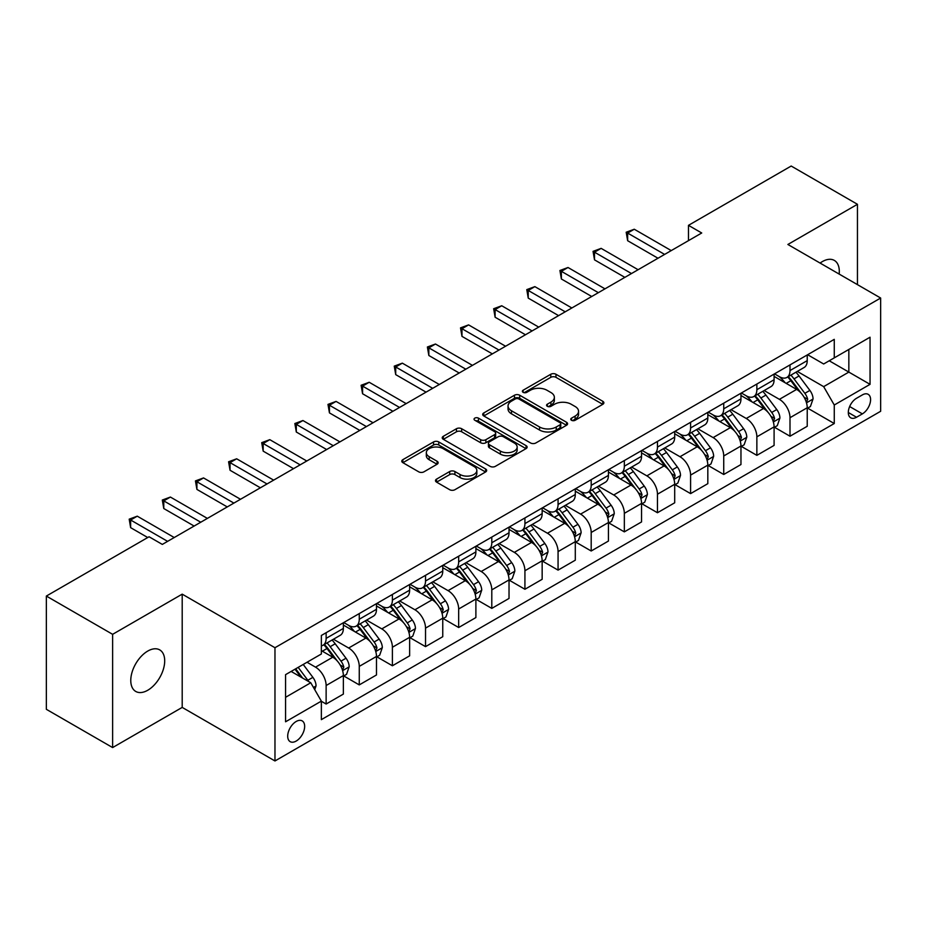 <?xml version="1.0" encoding="UTF-8"?>
<svg xmlns="http://www.w3.org/2000/svg" width="927" height="927" viewBox="0 0 927 927"><rect width="100%" height="100%" fill="white"/><g stroke="black" fill="none" stroke-linecap="round" stroke-linejoin="round"><path stroke-width="1.39" d="M571.519 420.279A2.572 1.483 0 0 0 575.169 420.279L602.805 404.311A3.685 2.121 0 0 0 603.883 402.805A3.685 2.121 0 0 0 602.805 401.31L555.98 374.265A3.685 2.121 0 0 0 550.777 374.265L523.129 390.232A2.572 1.483 0 0 0 522.376 391.287A2.572 1.483 0 0 0 523.129 392.33A2.572 1.483 0 0 0 526.768 392.33L530.348 390.267A11.773 6.802 0 0 1 547 390.267L550.905 392.515A11.773 6.802 0 0 1 554.358 397.324A11.773 6.802 0 0 1 550.905 402.133L547.324 404.195A2.572 1.483 0 0 0 546.571 405.25A2.572 1.483 0 0 0 547.324 406.304A2.572 1.483 0 0 0 550.974 406.304L554.543 404.242A11.773 6.802 0 0 1 571.194 404.242L575.099 406.49A11.773 6.802 0 0 1 578.552 411.298A11.773 6.802 0 0 1 575.099 416.107L571.519 418.17A2.572 1.483 0 0 0 570.765 419.224A2.572 1.483 0 0 0 571.519 420.279L571.519 418.17M147.741 690.256A23.986 13.847 120 0 0 163.407 669.12A23.986 13.847 120 0 0 159.734 649.897A23.986 13.847 120 0 0 147.741 651.078A23.986 13.847 120 0 0 132.063 672.226A23.986 13.847 120 0 0 135.748 691.449A23.986 13.847 120 0 0 147.741 690.256M839.155 274.068A23.986 13.847 120 0 0 834.335 260.417A23.986 13.847 120 0 0 822.33 261.611A23.986 13.847 120 0 0 820.094 263.071M296.176 741.067A11.993 6.929 120 0 0 304.01 730.499A11.993 6.929 120 0 0 302.179 720.882A11.993 6.929 120 0 0 296.176 721.484A11.993 6.929 120 0 0 288.343 732.052A11.993 6.929 120 0 0 290.174 741.658A11.993 6.929 120 0 0 296.176 741.067M436.559 479.12A3.685 2.121 0 0 0 435.481 480.626A3.685 2.121 0 0 0 436.559 482.121L449.688 489.711A3.685 2.121 0 0 0 454.902 489.711L485.597 471.982A3.685 2.121 0 0 0 486.675 470.487A3.685 2.121 0 0 0 485.597 468.981L438.761 441.936A3.685 2.121 0 0 0 433.558 441.936L402.863 459.665A3.685 2.121 0 0 0 401.785 461.171A3.685 2.121 0 0 0 402.863 462.666L418.726 471.831A3.685 2.121 0 0 0 423.94 471.831L437.069 464.253A3.685 2.121 0 0 0 438.147 462.747A3.685 2.121 0 0 0 437.069 461.24L429.201 456.698A9.838 5.678 0 0 1 426.316 452.677A9.838 5.678 0 0 1 432.399 447.428A9.838 5.678 0 0 1 443.129 448.668L473.952 466.466A9.838 5.678 0 0 1 476.837 470.487A9.838 5.678 0 0 1 470.765 475.736A9.838 5.678 0 0 1 460.035 474.497L454.902 471.53A3.685 2.121 0 0 0 449.688 471.53L436.559 479.12L436.559 482.121M182.202 594.149L112.619 634.323L46.35 596.061L46.35 709.317L112.619 747.568L182.202 707.405L274.971 760.963L274.971 647.718L182.202 594.149L182.202 707.405M857.452 284.635L857.452 204.299L787.88 244.473L880.65 298.03L274.971 647.718M857.452 204.299L791.194 166.037L688.471 225.342L688.471 240.638M46.35 596.061L149.062 536.768L162.318 544.416L701.727 232.99L688.471 225.342M530.615 442.99A3.685 2.121 0 0 0 535.818 442.99L566.513 425.273A3.685 2.121 0 0 0 567.591 423.766A3.685 2.121 0 0 0 566.513 422.26L519.688 395.226A3.685 2.121 0 0 0 514.473 395.226L483.778 412.955A3.685 2.121 0 0 0 482.7 414.45A3.685 2.121 0 0 0 483.778 415.956L530.615 442.99M475.829 420.835A2.572 1.483 0 0 1 478.448 421.194L478.448 418.135L526.061 445.62A3.685 2.121 0 0 1 527.139 447.127A3.685 2.121 0 0 1 526.061 448.622L495.354 466.351A3.685 2.121 0 0 1 490.151 466.351L443.315 439.317L443.315 436.304A3.685 2.121 0 0 0 442.237 437.811A3.685 2.121 0 0 0 443.315 439.317M443.315 436.304L456.455 428.726A3.685 2.121 0 0 1 461.658 428.726L480.649 439.688A3.685 2.121 0 0 0 485.864 439.688L494.578 434.659A3.685 2.121 0 0 0 495.655 433.152A3.685 2.121 0 0 0 494.578 431.646L474.798 420.232A2.572 1.483 0 0 1 474.045 419.189A2.572 1.483 0 0 1 475.632 417.81A2.572 1.483 0 0 1 478.448 418.135M862.365 394.902L856.525 398.274A11.622 6.709 120 0 0 848.935 408.506A11.622 6.709 120 0 0 850.719 417.822A11.622 6.709 120 0 0 856.525 417.243L862.365 413.882A11.622 6.709 120 0 0 869.955 403.639A11.622 6.709 120 0 0 868.17 394.323A11.622 6.709 120 0 0 862.365 394.902M274.971 760.963L880.65 411.275L880.65 298.03M807.626 354.728L823.663 363.987L834.265 357.868L834.265 339.352L321.356 635.47L321.356 653.987L285.574 674.647L285.574 721.785L321.356 701.125L321.356 719.642L834.265 423.523L834.265 405.006L823.663 386.64L797.301 371.426M834.265 357.868L870.047 337.208L870.047 384.346L834.265 405.006M112.619 634.323L112.619 747.568M829.225 360.777L848.842 372.098L848.842 349.456L870.047 337.208M823.663 386.64L848.842 372.098L870.047 384.346M285.574 697.301L310.754 682.759L291.136 671.438M321.356 701.275L326.13 704.033L326.13 685.516A14.994 8.656 -120 0 0 315.528 667.15L307.046 662.249M326.13 704.033L343.361 694.091L343.361 675.574A14.994 8.656 -120 0 0 332.758 657.208L321.356 650.627M343.755 675.957L359.259 684.902L359.259 666.386A14.994 8.656 -120 0 0 348.656 648.019L333.43 639.236M359.259 684.902L376.489 674.96L376.489 656.443A14.994 8.656 -120 0 0 365.887 638.077L343.361 625.065M376.883 656.826L392.399 665.771L392.399 647.255A14.994 8.656 -120 0 0 381.797 628.888L366.571 620.105M392.399 665.771L409.63 655.829L409.63 637.312A14.994 8.656 -120 0 0 399.027 618.946L376.489 605.934M410.024 637.695L425.528 646.64L425.528 628.124A14.994 8.656 -120 0 0 414.925 609.769L399.699 600.974M425.528 646.64L442.758 636.698L442.758 618.182A14.994 8.656 -120 0 0 432.156 599.815L409.63 586.803M443.152 618.564L458.668 627.521L458.668 609.004A14.994 8.656 -120 0 0 448.065 590.638L432.839 581.843M458.668 627.521L475.887 617.567L475.887 599.051A14.994 8.656 -120 0 0 465.284 580.684L442.758 567.683M476.293 599.433L491.797 608.39L491.797 589.873A14.994 8.656 -120 0 0 481.194 571.507L465.968 562.712M491.797 608.39L509.027 598.436L509.027 579.92A14.994 8.656 -120 0 0 498.425 561.553L475.887 548.552M509.421 580.302L524.925 589.259L524.925 570.742A14.994 8.656 -120 0 0 514.323 552.376L499.108 543.581M524.925 589.259L542.156 579.305L542.156 560.789A14.994 8.656 -120 0 0 531.553 542.422L509.027 529.421M542.562 561.171L558.066 570.128L558.066 551.611A14.994 8.656 -120 0 0 547.463 533.245L532.237 524.462M558.066 570.128L575.296 560.186L575.296 541.658A14.994 8.656 -120 0 0 564.694 523.303L542.156 510.29M575.69 542.052L591.194 550.997L591.194 532.48A14.994 8.656 -120 0 0 580.592 514.114L565.366 505.331M591.194 550.997L608.425 541.055L608.425 522.538A14.994 8.656 -120 0 0 597.822 504.172L575.296 491.159M608.819 522.921L624.334 531.866L624.334 513.349A14.994 8.656 -120 0 0 613.732 494.983L598.506 486.2M624.334 531.866L641.554 521.924L641.554 503.407A14.994 8.656 -120 0 0 630.951 485.041L608.425 472.028M641.959 503.79L657.463 512.735L657.463 494.218A14.994 8.656 -120 0 0 646.861 475.852L631.635 467.069M657.463 512.735L674.694 502.793L674.694 484.276A14.994 8.656 -120 0 0 664.091 465.91L641.554 452.897M675.088 484.659L690.592 493.616L690.592 475.087A14.994 8.656 -120 0 0 679.989 456.733L664.775 447.938M690.592 493.616L707.822 483.662L707.822 465.145A14.994 8.656 -120 0 0 697.22 446.779L674.694 433.778M708.228 465.528L723.732 474.485L723.732 455.968A14.994 8.656 -120 0 0 713.13 437.602L697.904 428.807M723.732 474.485L740.963 464.531L740.963 446.014A14.994 8.656 -120 0 0 730.36 427.648L707.822 414.647M741.357 446.397L756.861 455.354L756.861 436.837A14.994 8.656 -120 0 0 746.258 418.471L731.032 409.676M756.861 455.354L774.091 445.4L774.091 426.883A14.994 8.656 -120 0 0 763.489 408.517L740.963 395.516M774.485 427.266L790.001 436.223L790.001 417.706A14.994 8.656 -120 0 0 779.398 399.34L764.172 390.545M790.001 436.223L807.232 426.269L807.232 407.753A14.994 8.656 -120 0 0 796.629 389.398L774.091 376.385M774.485 373.859L779.398 376.686A14.994 8.656 -120 0 0 786.896 377.428A14.994 8.656 -120 0 0 790.001 370.568L790.001 364.902M741.357 392.99L746.258 395.817A14.994 8.656 -120 0 0 753.755 396.559A14.994 8.656 -120 0 0 756.861 389.699L756.861 384.033M708.228 412.121L713.13 414.948A14.994 8.656 -120 0 0 720.627 415.69A14.994 8.656 -120 0 0 723.732 408.83L723.732 403.164M675.088 431.252L679.989 434.079A14.994 8.656 -120 0 0 687.486 434.821A14.994 8.656 -120 0 0 690.592 427.961L690.592 422.295M641.959 450.371L646.861 453.21A14.994 8.656 -120 0 0 654.358 453.952A14.994 8.656 -120 0 0 657.463 447.092L657.463 441.426M608.819 469.502L613.732 472.341A14.994 8.656 -120 0 0 621.229 473.083A14.994 8.656 -120 0 0 624.334 466.211L624.334 460.557M575.69 488.633L580.592 491.472A14.994 8.656 -120 0 0 588.089 492.214A14.994 8.656 -120 0 0 591.194 485.342L591.194 479.688M542.562 507.764L547.463 510.592A14.994 8.656 -120 0 0 554.96 511.345A14.994 8.656 -120 0 0 558.066 504.473L558.066 498.807M509.421 526.895L514.323 529.723A14.994 8.656 -120 0 0 521.82 530.464A14.994 8.656 -120 0 0 524.925 523.604L524.925 517.938M476.293 546.026L481.194 548.854A14.994 8.656 -120 0 0 488.691 549.595A14.994 8.656 -120 0 0 491.797 542.735L491.797 537.069M443.152 565.157L448.065 567.984A14.994 8.656 -120 0 0 455.563 568.726A14.994 8.656 -120 0 0 458.668 561.866L458.668 556.2M410.024 584.288L414.925 587.115A14.994 8.656 -120 0 0 422.422 587.857A14.994 8.656 -120 0 0 425.528 580.997L425.528 575.331M376.883 603.407L381.797 606.246A14.994 8.656 -120 0 0 389.294 606.988A14.994 8.656 -120 0 0 392.399 600.117L392.399 594.462M343.755 622.538L348.656 625.377A14.994 8.656 -120 0 0 356.153 626.119A14.994 8.656 -120 0 0 359.259 619.248L359.259 613.593M807.626 408.135L834.265 423.523M786.896 377.428L804.126 367.486A14.994 8.656 -120 0 0 807.232 360.626L807.232 354.96M753.755 396.559L770.986 386.617A14.994 8.656 -120 0 0 774.091 379.746L774.091 374.091M720.627 415.69L737.857 405.748A14.994 8.656 -120 0 0 740.963 398.877L740.963 393.222M687.486 434.821L704.717 424.879A14.994 8.656 -120 0 0 707.822 418.007L707.822 412.353M654.358 453.952L671.588 443.998A14.994 8.656 -120 0 0 674.694 437.138L674.694 431.472M621.229 473.083L638.448 463.129A14.994 8.656 -120 0 0 641.554 456.269L641.554 450.603M588.089 492.214L605.319 482.26A14.994 8.656 -120 0 0 608.425 475.4L608.425 469.734M554.96 511.345L572.191 501.391A14.994 8.656 -120 0 0 575.296 494.531L575.296 488.865M521.82 530.464L539.05 520.522A14.994 8.656 -120 0 0 542.156 513.662L542.156 507.996M488.691 549.595L505.922 539.653A14.994 8.656 -120 0 0 509.027 532.782L509.027 527.127M455.563 568.726L472.782 558.784A14.994 8.656 -120 0 0 475.887 551.913L475.887 546.258M422.422 587.857L439.653 577.915A14.994 8.656 -120 0 0 442.758 571.044L442.758 565.377M389.294 606.988L406.524 597.034A14.994 8.656 -120 0 0 409.63 590.175L409.63 584.508M356.153 626.119L373.384 616.165A14.994 8.656 -120 0 0 376.489 609.306L376.489 603.639M321.356 645.852A14.994 8.656 -120 0 0 323.025 645.25L340.255 635.296A14.994 8.656 -120 0 0 343.361 628.436L343.361 622.77M323.025 645.25A14.994 8.656 -120 0 0 326.13 638.379L326.13 632.724M310.754 682.759L321.356 701.125M572.55 420.638L575.099 419.166A11.773 6.802 0 0 0 578.552 414.357L578.552 411.298M554.358 397.324L554.358 400.383A11.773 6.802 0 0 1 550.905 405.192L548.355 406.663M602.759 404.346L555.98 377.335A3.685 2.121 0 0 0 550.777 377.335L524.161 392.7M566.467 425.296L519.688 398.286A3.685 2.121 0 0 0 514.473 398.286L483.824 415.98M560.012 424.821A2.572 1.483 0 0 0 560.765 423.766A2.572 1.483 0 0 0 560.012 422.712L518.9 398.981A2.572 1.483 0 0 0 515.261 398.981L511.484 401.159A11.773 6.802 0 0 0 508.042 405.968A11.773 6.802 0 0 0 511.484 410.777L539.584 426.999A11.773 6.802 0 0 0 556.235 426.999L560.012 424.821L560.012 427.88A2.572 1.483 0 0 0 560.765 426.826L560.765 423.766M508.042 405.968L508.042 409.027A11.773 6.802 0 0 0 511.484 413.836L511.484 410.777M560.012 427.88L556.235 430.058A11.773 6.802 0 0 1 539.584 430.058L511.484 413.836M443.373 439.34L456.455 431.785L456.455 428.726M495.655 433.152L495.655 436.211A3.685 2.121 0 0 1 494.578 437.718L485.864 442.747A3.685 2.121 0 0 1 480.649 442.747L461.658 431.785A3.685 2.121 0 0 0 456.455 431.785M478.448 421.194L526.003 448.656M500.36 451.067A9.838 5.678 0 0 0 511.09 452.295A9.838 5.678 0 0 0 517.162 447.046A9.838 5.678 0 0 0 514.288 443.025L503.419 436.756A3.685 2.121 0 0 0 498.216 436.756L489.502 441.797A3.685 2.121 0 0 0 488.425 443.291A3.685 2.121 0 0 0 489.502 444.798L500.36 451.067L500.36 454.126A9.838 5.678 0 0 0 511.09 455.354A9.838 5.678 0 0 0 517.162 450.105L517.162 447.046M488.425 443.291L488.425 446.35A3.685 2.121 0 0 0 489.502 447.857L489.502 444.798M500.36 454.126L489.502 447.857M476.837 470.487L476.837 473.546A9.838 5.678 0 0 1 470.765 478.795A9.838 5.678 0 0 1 460.035 477.556L454.902 474.589A3.685 2.121 0 0 0 449.688 474.589L436.605 482.156M426.316 452.677L426.316 455.748A9.838 5.678 0 0 0 429.201 459.757L429.201 456.698M437.023 464.276L429.201 459.757M485.551 472.017L438.761 445.006A3.685 2.121 0 0 0 433.558 445.006L402.909 462.7M807.232 408.367L810.407 406.536L813.06 398.877A9.93 5.736 -120 0 0 809.885 390.418L799.051 375.968A28.679 16.559 -120 0 0 795.922 372.214M785.157 382.77A28.679 16.559 -120 0 0 779.283 376.629M806.316 402.283L807.695 399.305A9.93 5.736 -120 0 0 804.845 393.326L794.022 378.876A28.679 16.559 -120 0 0 790.893 375.122M788.217 376.663A23.801 13.743 60 0 1 792.133 381.113L801.299 393.338M787.707 376.965A28.679 16.559 60 0 1 790.835 380.707L798.043 390.325M664.624 254.415L627.649 233.071L634.265 229.236L671.241 250.591M657.996 258.239L627.649 240.719L627.649 233.071L626.188 232.225L634.265 229.236M627.649 240.719L626.188 232.225M774.091 427.498L777.278 425.667L779.92 418.007A9.93 5.736 -120 0 0 776.756 409.549L765.922 395.099A28.679 16.559 -120 0 0 762.794 391.345M752.017 401.901A28.679 16.559 -120 0 0 746.154 395.759M773.188 421.414L774.555 418.436A9.93 5.736 -120 0 0 771.716 412.457L760.882 397.996A28.679 16.559 -120 0 0 757.753 394.253M755.088 395.794A23.801 13.743 60 0 1 758.993 400.232L768.159 412.469M754.578 396.096A28.679 16.559 60 0 1 757.707 399.838L764.902 409.444M740.963 446.629L744.138 444.786L746.791 437.138A9.93 5.736 -120 0 0 743.616 428.68L732.793 414.218A28.679 16.559 -120 0 0 729.665 410.476M718.888 421.032A28.679 16.559 -120 0 0 713.014 414.89M740.059 440.545L741.426 437.567A9.93 5.736 -120 0 0 738.587 431.588L727.753 417.127A28.679 16.559 -120 0 0 724.624 413.384M721.959 414.925A23.801 13.743 60 0 1 725.864 419.363L735.03 431.6M721.438 415.215A28.679 16.559 60 0 1 724.566 418.969L731.774 428.575M707.822 465.76L711.009 463.917L713.651 456.269A9.93 5.736 -120 0 0 710.488 447.811L699.653 433.349A28.679 16.559 -120 0 0 696.525 429.607M685.76 440.163A28.679 16.559 -120 0 0 679.885 434.01M706.919 459.676L708.298 456.698A9.93 5.736 -120 0 0 705.447 450.719L694.624 436.258A28.679 16.559 -120 0 0 691.496 432.515M688.819 434.056A23.801 13.743 60 0 1 692.724 438.494L701.89 450.731M688.309 434.346A28.679 16.559 60 0 1 691.438 438.1L698.634 447.706M631.484 273.546L594.508 252.19L601.136 248.366L638.112 269.722M624.856 277.37L594.508 259.85L594.508 252.19L593.048 251.356L601.136 248.366M594.508 259.85L593.048 251.356M598.355 292.677L561.38 271.321L568.008 267.497L604.983 288.853M591.727 296.501L561.38 278.981L561.38 271.321L559.92 270.487L568.008 267.497M561.38 278.981L559.92 270.487M565.215 311.808L528.239 290.452L534.867 286.628L571.843 307.973M558.587 315.632L528.239 298.112L528.239 290.452L526.779 289.618L534.867 286.628M528.239 298.112L526.779 289.618M674.694 484.891L677.869 483.048L680.522 475.4A9.93 5.736 -120 0 0 677.347 466.941L666.525 452.48A28.679 16.559 -120 0 0 663.396 448.738M652.62 459.294A28.679 16.559 -120 0 0 646.756 453.141M673.79 478.807L675.157 475.818A9.93 5.736 -120 0 0 672.318 469.85L661.484 455.389A28.679 16.559 -120 0 0 658.355 451.646M655.69 453.187A23.801 13.743 60 0 1 659.595 457.625L668.761 469.862M655.18 453.477A28.679 16.559 60 0 1 658.309 457.231L665.505 466.837M532.086 330.927L495.111 309.583L501.739 305.759L538.714 327.104M525.458 334.763L495.111 317.231L495.111 309.583L493.651 308.737L501.739 305.759M495.111 317.231L493.651 308.737M641.554 504.021L644.74 502.179L647.394 494.531A9.93 5.736 -120 0 0 644.219 486.072L633.384 471.611A28.679 16.559 -120 0 0 630.256 467.868M619.491 478.413A28.679 16.559 -120 0 0 613.616 472.272M640.65 497.926L642.029 494.948A9.93 5.736 -120 0 0 639.178 488.981L628.355 474.52A28.679 16.559 -120 0 0 625.227 470.777M622.55 472.307A23.801 13.743 60 0 1 626.467 476.756L635.632 488.992M622.04 472.608A28.679 16.559 60 0 1 625.169 476.351L632.376 485.968M608.425 523.141L611.611 521.31L614.253 513.662A9.93 5.736 -120 0 0 611.09 505.203L600.256 490.742A28.679 16.559 -120 0 0 597.127 486.988M586.351 497.544A28.679 16.559 -120 0 0 580.487 491.403M607.521 517.057L608.888 514.079A9.93 5.736 -120 0 0 606.049 508.1L595.215 493.651A28.679 16.559 -120 0 0 592.086 489.896M589.421 491.437A23.801 13.743 60 0 1 593.326 495.887L602.492 508.123M588.912 491.739A28.679 16.559 60 0 1 592.04 495.481L599.236 505.099M575.296 542.272L578.471 540.441L581.125 532.782A9.93 5.736 -120 0 0 577.95 524.323L567.127 509.873A28.679 16.559 -120 0 0 563.998 506.119M553.222 516.675A28.679 16.559 -120 0 0 547.347 510.534M574.392 536.188L575.76 533.21A9.93 5.736 -120 0 0 572.921 527.231L562.086 512.782A28.679 16.559 -120 0 0 558.958 509.027M556.293 510.568A23.801 13.743 60 0 1 560.198 515.018L569.363 527.243M555.771 510.87A28.679 16.559 60 0 1 558.9 514.612L566.107 524.23M542.156 561.403L545.343 559.572L547.984 551.913A9.93 5.736 -120 0 0 544.821 543.454L533.987 529.004A28.679 16.559 -120 0 0 530.858 525.25M520.093 535.806A28.679 16.559 -120 0 0 514.218 529.665M541.252 555.319L542.631 552.341A9.93 5.736 -120 0 0 539.781 546.362L528.958 531.913A28.679 16.559 -120 0 0 525.818 528.158M523.152 529.699A23.801 13.743 60 0 1 527.057 534.137L536.223 546.374M522.643 530.001A28.679 16.559 60 0 1 525.771 533.743L532.967 543.349M509.027 580.534L512.202 578.703L514.856 571.044A9.93 5.736 -120 0 0 511.681 562.585L500.858 548.124A28.679 16.559 -120 0 0 497.729 544.381M486.953 554.937A28.679 16.559 -120 0 0 481.078 548.796M508.123 574.45L509.491 571.472A9.93 5.736 -120 0 0 506.652 565.493L495.818 551.032A28.679 16.559 -120 0 0 492.689 547.289M490.024 548.83A23.801 13.743 60 0 1 493.929 553.268L503.094 565.505M489.514 549.12A28.679 16.559 60 0 1 492.643 552.874L499.838 562.48M498.958 350.058L461.97 328.714L468.598 324.89L505.574 346.235M492.33 353.882L461.97 336.362L461.97 328.714L460.522 327.868L468.598 324.89M461.97 336.362L460.522 327.868M465.817 369.189L428.842 347.845L435.47 344.021L472.446 365.365M459.189 373.013L428.842 355.493L428.842 347.845L427.382 346.999L435.47 344.021M428.842 355.493L427.382 346.999M432.689 388.32L395.713 366.976L402.341 363.152L439.317 384.496M426.061 392.144L395.713 374.624L395.713 366.976L394.253 366.13L402.341 363.152M395.713 374.624L394.253 366.13M399.549 407.451L362.573 386.107L369.201 382.272L406.177 403.627M392.921 411.275L362.573 393.755L362.573 386.107L361.113 385.261L369.201 382.272M362.573 393.755L361.113 385.261M366.42 426.582L329.444 405.226L336.072 401.403L373.048 422.758M359.792 430.406L329.444 412.886L329.444 405.226L327.984 404.392L336.072 401.403M329.444 412.886L327.984 404.392M475.887 599.665L479.074 597.822L481.727 590.175A9.93 5.736 -120 0 0 478.552 581.716L467.718 567.254A28.679 16.559 -120 0 0 464.589 563.512M453.824 574.068A28.679 16.559 -120 0 0 447.95 567.927M474.983 593.581L476.362 590.603A9.93 5.736 -120 0 0 473.512 584.624L462.689 570.163A28.679 16.559 -120 0 0 459.56 566.42M456.884 567.961A23.801 13.743 60 0 1 460.8 572.399L469.966 584.636M456.374 568.251A28.679 16.559 60 0 1 459.502 572.005L466.71 581.611M333.28 445.713L296.304 424.357L302.932 420.534L339.908 441.878M326.663 449.537L296.304 432.017L296.304 424.357L294.856 423.523L302.932 420.534M296.304 432.017L294.856 423.523M442.758 618.796L445.945 616.953L448.587 609.306A9.93 5.736 -120 0 0 445.423 600.847L434.589 586.385A28.679 16.559 -120 0 0 431.461 582.643M420.684 593.199A28.679 16.559 -120 0 0 414.821 587.046M441.855 612.712L443.222 609.723A9.93 5.736 -120 0 0 440.383 603.755L429.549 589.294A28.679 16.559 -120 0 0 426.42 585.551M423.755 587.092A23.801 13.743 60 0 1 427.66 591.53L436.826 603.767M423.245 587.382A28.679 16.559 60 0 1 426.374 591.136L433.569 600.742M300.151 464.833L263.175 443.488L269.803 439.665L306.779 461.009M293.523 468.668L263.175 451.136L263.175 443.488L261.715 442.654L269.803 439.665M263.175 451.136L261.715 442.654M409.63 637.927L412.805 636.084L415.458 628.436A9.93 5.736 -120 0 0 412.283 619.978L401.461 605.516A28.679 16.559 -120 0 0 398.32 601.774M387.556 612.33A28.679 16.559 -120 0 0 381.681 606.177M408.714 631.843L410.093 628.854A9.93 5.736 -120 0 0 407.254 622.886L396.42 608.425A28.679 16.559 -120 0 0 393.291 604.682M390.626 606.223A23.801 13.743 60 0 1 394.531 610.661L403.697 622.898M390.105 606.513A28.679 16.559 60 0 1 393.233 610.256L400.441 619.873M267.022 483.964L230.047 462.619L236.663 458.795L273.65 480.14M260.394 487.799L230.047 470.267L230.047 462.619L228.587 461.773L236.663 458.795M230.047 470.267L228.587 461.773M376.489 657.058L379.676 655.215L382.318 647.567A9.93 5.736 -120 0 0 379.155 639.109L368.32 624.647A28.679 16.559 -120 0 0 365.192 620.905M354.415 631.449A28.679 16.559 -120 0 0 348.552 625.308M375.586 650.963L376.965 647.985A9.93 5.736 -120 0 0 374.114 642.017L363.28 627.556A28.679 16.559 -120 0 0 360.151 623.801M357.486 625.343A23.801 13.743 60 0 1 361.391 629.792L370.557 642.029M356.976 625.644A28.679 16.559 60 0 1 360.105 629.387L367.301 639.004M233.882 503.094L196.906 481.75L203.534 477.926L240.51 499.271M227.254 506.918L196.906 489.398L196.906 481.75L195.446 480.904L203.534 477.926M196.906 489.398L195.446 480.904M343.361 676.177L346.536 674.346L349.189 666.687A9.93 5.736 -120 0 0 346.014 658.228L335.192 643.778A28.679 16.559 -120 0 0 332.063 640.024M342.457 670.094L343.824 667.116A9.93 5.736 -120 0 0 340.985 661.136L330.151 646.687A28.679 16.559 -120 0 0 327.022 642.932M324.357 644.474A23.801 13.743 60 0 1 328.262 648.923L337.428 661.16M323.847 644.775A28.679 16.559 60 0 1 326.976 648.518L334.172 658.135M200.753 522.225L163.778 500.881L170.406 497.057L207.381 518.402M194.125 526.049L163.778 508.529L163.778 500.881L162.318 500.035L170.406 497.057M163.778 508.529L162.318 500.035M314.728 689.653L316.061 685.818A9.93 5.736 -120 0 0 312.886 677.359L303.222 664.462M308.749 681.6A9.93 5.736 -120 0 0 307.845 680.267L298.181 667.37M295.69 668.807L302.642 678.077M295.006 669.201L300.893 677.069M167.613 541.356L130.637 520.012L137.266 516.177L174.241 537.533M147.741 537.533L130.637 527.66L130.637 520.012L129.189 519.166L137.266 516.177M130.637 527.66L129.189 519.166M315.528 667.15L332.758 657.208M348.656 648.019L365.887 638.077M381.797 628.888L399.027 618.946M414.925 609.769L432.156 599.815M448.065 590.638L465.284 580.684M481.194 571.507L498.425 561.553M514.323 552.376L531.553 542.422M547.463 533.245L564.694 523.303M580.592 514.114L597.822 504.172M613.732 494.983L630.951 485.041M646.861 475.852L664.091 465.91M679.989 456.733L697.22 446.779M713.13 437.602L730.36 427.648M746.258 418.471L763.489 408.517M779.398 399.34L796.629 389.398M790.001 370.568L807.232 360.626M790.001 417.706L807.232 407.753M756.861 436.837L774.091 426.883M756.861 389.699L774.091 379.746M723.732 455.968L740.963 446.014M723.732 408.83L740.963 398.877M690.592 475.087L707.822 465.145M690.592 427.961L707.822 418.007M657.463 494.218L674.694 484.276M657.463 447.092L674.694 437.138M624.334 513.349L641.554 503.407M624.334 466.211L641.554 456.269M591.194 532.48L608.425 522.538M591.194 485.342L608.425 475.4M558.066 551.611L575.296 541.658M558.066 504.473L575.296 494.531M524.925 570.742L542.156 560.789M524.925 523.604L542.156 513.662M491.797 589.873L509.027 579.92M491.797 542.735L509.027 532.782M458.668 609.004L475.887 599.051M458.668 561.866L475.887 551.913M425.528 628.124L442.758 618.182M425.528 580.997L442.758 571.044M392.399 647.255L409.63 637.312M392.399 600.117L409.63 590.175M359.259 666.386L376.489 656.443M359.259 619.248L376.489 609.306M326.13 685.516L343.361 675.574M326.13 638.379L343.361 628.436M849.653 406.536L862.365 413.882M848.309 412.503L856.525 417.243M575.099 419.166L575.099 416.107M547.324 406.304L547.324 404.195M550.905 405.192L550.905 402.133M523.129 392.33L523.129 390.232M550.777 377.335L550.777 374.265M555.98 377.335L555.98 374.265M602.805 404.311L602.805 401.31M483.778 415.956L483.778 412.955M514.473 398.286L514.473 395.226M519.688 398.286L519.688 395.226M566.513 425.273L566.513 422.26M539.584 430.058L539.584 426.999M556.235 430.058L556.235 426.999M461.658 431.785L461.658 428.726M480.649 442.747L480.649 439.688M485.864 442.747L485.864 439.688M494.578 437.718L494.578 434.659M526.061 448.622L526.061 445.62M449.688 474.589L449.688 471.53M454.902 474.589L454.902 471.53M460.035 477.556L460.035 474.497M437.069 464.253L437.069 461.24M402.863 462.666L402.863 459.665M433.558 445.006L433.558 441.936M438.761 445.006L438.761 441.936M485.597 471.982L485.597 468.981M806.49 402.828L812.991 399.073M794.022 378.876L799.051 375.968M786.212 383.384L790.835 380.707M804.845 393.326L809.885 390.418M804.068 397.208L807.695 399.305M773.35 421.959L779.862 418.204M760.882 397.996L765.922 395.099M753.072 402.515L757.707 399.838M771.716 412.457L776.756 409.549M770.928 416.339L774.555 418.436M740.221 441.09L746.722 437.335M727.753 417.127L732.793 414.218M719.943 421.634L724.566 418.969M738.587 431.588L743.616 428.68M737.799 435.47L741.426 437.567M707.081 460.221L713.593 456.466M694.624 436.258L699.653 433.349M686.814 440.765L691.438 438.1M705.447 450.719L710.488 447.811M704.659 454.601L708.298 456.698M673.952 479.352L680.453 475.586M661.484 455.389L666.525 452.48M653.674 459.896L658.309 457.231M672.318 469.85L677.347 466.941M671.53 473.72L675.157 475.818M640.812 498.471L647.324 494.717M628.355 474.52L633.384 471.611M620.545 479.027L625.169 476.351M639.178 488.981L644.219 486.072M638.402 492.851L642.029 494.948M607.683 517.602L614.195 513.848M595.215 493.651L600.256 490.742M587.405 498.158L592.04 495.481M606.049 508.1L611.09 505.203M605.261 511.982L608.888 514.079M574.555 536.733L581.055 532.979M562.086 512.782L567.127 509.873M554.276 517.289L558.9 514.612M572.921 527.231L577.95 524.323M572.133 531.113L575.76 533.21M541.414 555.864L547.927 552.11M528.958 531.913L533.987 529.004M521.148 536.42L525.771 533.743M539.781 546.362L544.821 543.454M538.993 550.244L542.631 552.341M508.286 574.995L514.786 571.241M495.818 551.032L500.858 548.124M488.008 555.54L492.643 552.874M506.652 565.493L511.681 562.585M505.864 569.375L509.491 571.472M475.145 594.126L481.658 590.372M462.689 570.163L467.718 567.254M454.879 574.67L459.502 572.005M473.512 584.624L478.552 581.716M472.724 588.506L476.362 590.603M442.017 613.257L448.529 609.491M429.549 589.294L434.589 586.385M421.739 593.801L426.374 591.136M440.383 603.755L445.423 600.847M439.595 607.637L443.222 609.723M408.888 632.388L415.389 628.622M396.42 608.425L401.461 605.516M388.61 612.932L393.233 610.256M407.254 622.886L412.283 619.978M406.466 626.756L410.093 628.854M375.748 651.507L382.26 647.753M363.28 627.556L368.32 624.647M355.47 632.063L360.105 629.387M374.114 642.017L379.155 639.109M373.326 645.887L376.965 647.985M342.619 670.638L349.12 666.884M330.151 646.687L335.192 643.778M322.341 651.194L326.976 648.518M340.985 661.136L346.014 658.228M340.197 665.018L343.824 667.116M313.477 687.463L315.991 686.015M307.845 680.267L312.886 677.359"/></g></svg>
